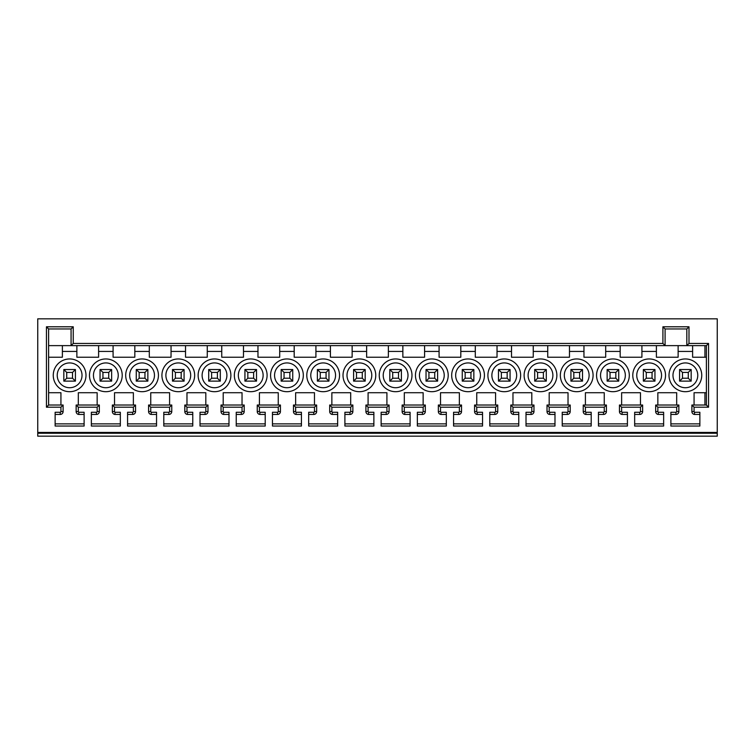 <?xml version="1.0" encoding="UTF-8"?>
<svg xmlns="http://www.w3.org/2000/svg" width="755" height="755" viewBox="0 0 755 755"><rect width="100%" height="100%" fill="white"/><g stroke="black" fill="none" stroke-linecap="round" stroke-linejoin="round"><path stroke-width="1.13" d="M37.75 432.417L717.25 432.417L717.25 318.827L37.75 318.827L37.75 433.247L717.25 433.247L717.25 432.417M78.86 412.268L78.662 414.448A2.926 2.926 0 0 1 76.142 411.55L78.322 411.55A0.755 0.755 0 0 0 78.86 412.268L84.116 412.268L84.116 426.037L55.134 426.037L55.134 412.268L60.211 412.268A0.727 0.727 0 0 0 60.928 411.55L60.928 407.2L46.442 407.2L46.442 326.792L73.244 326.792L73.244 343.45L662.918 343.45L662.918 326.792L688.994 326.792L688.994 343.45L708.558 343.45L708.558 407.2L694.072 407.2L694.072 411.55A0.755 0.755 0 0 0 694.619 412.268L699.866 412.268L699.866 426.037L670.884 426.037L670.884 412.268L675.961 412.268A0.727 0.727 0 0 0 676.678 411.55L678.858 411.55A2.897 2.897 0 0 1 675.961 414.448L670.884 414.448M78.322 411.55L78.322 407.2L76.142 405.029L99.33 405.029L97.15 407.2L78.322 407.2M115.081 412.268L114.883 414.448A2.926 2.926 0 0 1 112.363 411.55L114.534 411.55A0.755 0.755 0 0 0 115.081 412.268L120.338 412.268L120.338 426.037L91.355 426.037L91.355 412.268L96.423 412.268A0.727 0.727 0 0 0 97.15 411.55L97.15 407.2M114.534 411.55L114.534 407.2L112.363 405.029L135.541 405.029L133.371 407.2L114.534 407.2M151.302 412.268L151.104 414.448A2.926 2.926 0 0 1 148.584 411.55L150.755 411.55A0.755 0.755 0 0 0 151.302 412.268L156.549 412.268L156.549 426.037L127.576 426.037L127.576 412.268L132.644 412.268A0.727 0.727 0 0 0 133.371 411.55L133.371 407.2M150.755 411.55L150.755 407.2L148.584 405.029L171.762 405.029L169.592 407.2L150.755 407.2M187.523 412.268L187.325 414.448A2.926 2.926 0 0 1 184.805 411.55L186.976 411.55A0.755 0.755 0 0 0 187.523 412.268L192.77 412.268L192.77 426.037L163.797 426.037L163.797 412.268L168.865 412.268A0.727 0.727 0 0 0 169.592 411.55L169.592 407.2M186.976 411.55L186.976 407.2L184.805 405.029L207.984 405.029L205.813 407.2L186.976 407.2M223.744 412.268L223.546 414.448A2.926 2.926 0 0 1 221.026 411.55L223.197 411.55A0.755 0.755 0 0 0 223.744 412.268L228.991 412.268L228.991 426.037L200.018 426.037L200.018 412.268L205.086 412.268A0.727 0.727 0 0 0 205.813 411.55L205.813 407.2M223.197 411.55L223.197 407.2L221.026 405.029L244.205 405.029L242.034 407.2L223.197 407.2M259.965 412.268L259.767 414.448A2.926 2.926 0 0 1 257.247 411.55L259.418 411.55A0.755 0.755 0 0 0 259.965 412.268L265.213 412.268L265.213 426.037L236.239 426.037L236.239 412.268L241.307 412.268A0.727 0.727 0 0 0 242.034 411.55L242.034 407.2M259.418 411.55L259.418 407.2L257.247 405.029L280.426 405.029L278.255 407.2L259.418 407.2M296.186 412.268L295.988 414.448A2.926 2.926 0 0 1 293.468 411.55L295.639 411.55A0.755 0.755 0 0 0 296.186 412.268L301.434 412.268L301.434 426.037L272.461 426.037L272.461 412.268L277.529 412.268A0.727 0.727 0 0 0 278.255 411.55L278.255 407.2M295.639 411.55L295.639 407.2L293.468 405.029L316.647 405.029L314.476 407.2L295.639 407.2M332.408 412.268L332.209 414.448A2.926 2.926 0 0 1 329.69 411.55L331.86 411.55A0.755 0.755 0 0 0 332.408 412.268L337.655 412.268L337.655 426.037L308.682 426.037L308.682 412.268L313.75 412.268A0.727 0.727 0 0 0 314.476 411.55L314.476 407.2M331.86 411.55L331.86 407.2L329.69 405.029L352.868 405.029L350.697 407.2L331.86 407.2M368.629 412.268L368.431 414.448A2.926 2.926 0 0 1 365.911 411.55L368.081 411.55A0.755 0.755 0 0 0 368.629 412.268L373.876 412.268L373.876 426.037L344.903 426.037L344.903 412.268L349.971 412.268A0.727 0.727 0 0 0 350.697 411.55L350.697 407.2M368.081 411.55L368.081 407.2L365.911 405.029L389.089 405.029L386.919 407.2L368.081 407.2M404.85 412.268L404.652 414.448A2.926 2.926 0 0 1 402.132 411.55L404.302 411.55A0.755 0.755 0 0 0 404.85 412.268L410.097 412.268L410.097 426.037L381.124 426.037L381.124 412.268L386.192 412.268A0.727 0.727 0 0 0 386.919 411.55L386.919 407.2M404.302 411.55L404.302 407.2L402.132 405.029L425.31 405.029L423.14 407.2L404.302 407.2M441.071 412.268L440.873 414.448A2.926 2.926 0 0 1 438.353 411.55L440.524 411.55A0.755 0.755 0 0 0 441.071 412.268L446.318 412.268L446.318 426.037L417.345 426.037L417.345 412.268L422.413 412.268A0.727 0.727 0 0 0 423.14 411.55L423.14 407.2M440.524 411.55L440.524 407.2L438.353 405.029L461.531 405.029L459.361 407.2L440.524 407.2M477.292 412.268L477.084 414.448A2.926 2.926 0 0 1 474.574 411.55L476.745 411.55A0.755 0.755 0 0 0 477.292 412.268L482.539 412.268L482.539 426.037L453.566 426.037L453.566 412.268L458.634 412.268A0.727 0.727 0 0 0 459.361 411.55L459.361 407.2M476.745 411.55L476.745 407.2L474.574 405.029L497.753 405.029L495.582 407.2L476.745 407.2M513.513 412.268L513.306 414.448A2.926 2.926 0 0 1 510.795 411.55L512.966 411.55A0.755 0.755 0 0 0 513.513 412.268L518.76 412.268L518.76 426.037L489.787 426.037L489.787 412.268L494.855 412.268A0.727 0.727 0 0 0 495.582 411.55L495.582 407.2M512.966 411.55L512.966 407.2L510.795 405.029L533.974 405.029L531.803 407.2L512.966 407.2M549.734 412.268L549.527 414.448A2.926 2.926 0 0 1 547.016 411.55L549.187 411.55A0.755 0.755 0 0 0 549.734 412.268L554.982 412.268L554.982 426.037L526.009 426.037L526.009 412.268L531.076 412.268A0.727 0.727 0 0 0 531.803 411.55L531.803 407.2M549.187 411.55L549.187 407.2L547.016 405.029L570.195 405.029L568.024 407.2L549.187 407.2M585.956 412.268L585.748 414.448A2.926 2.926 0 0 1 583.237 411.55L585.408 411.55A0.755 0.755 0 0 0 585.956 412.268L591.203 412.268L591.203 426.037L562.23 426.037L562.23 412.268L567.298 412.268A0.727 0.727 0 0 0 568.024 411.55L568.024 407.2M585.408 411.55L585.408 407.2L583.237 405.029L606.416 405.029L604.245 407.2L585.408 407.2M622.177 412.268L621.969 414.448A2.926 2.926 0 0 1 619.459 411.55L621.629 411.55A0.755 0.755 0 0 0 622.177 412.268L627.424 412.268L627.424 426.037L598.451 426.037L598.451 412.268L603.519 412.268A0.727 0.727 0 0 0 604.245 411.55L604.245 407.2M621.629 411.55L621.629 407.2L619.459 405.029L642.637 405.029L640.466 407.2L621.629 407.2M640.466 407.2L640.466 411.55A0.727 0.727 0 0 1 639.74 412.268L634.662 412.268L634.662 426.037L663.645 426.037L663.645 412.268L658.398 412.268A0.755 0.755 0 0 1 657.85 411.55L657.85 407.2L676.678 407.2L676.678 411.55M717.25 433.247L717.25 436.173L37.75 436.173L37.75 433.247M46.442 407.2L48.613 405.029L48.613 328.963L71.074 328.963L71.074 345.63L48.613 345.63M48.613 405.029L63.109 405.029L60.928 407.2M48.613 392.713L60.928 392.713L60.928 405.029M78.322 405.029L78.322 392.713L97.15 392.713L97.15 405.029M62.382 345.63L62.382 357.219L48.613 357.219M98.603 345.63L98.603 357.219L76.868 357.219L76.868 345.63M134.824 345.63L134.824 357.219L113.09 357.219L113.09 345.63M171.045 345.63L171.045 357.219L149.311 357.219L149.311 345.63M207.266 345.63L207.266 357.219L185.532 357.219L185.532 345.63M243.487 345.63L243.487 357.219L221.753 357.219L221.753 345.63M279.709 345.63L279.709 357.219L257.974 357.219L257.974 345.63M315.92 345.63L315.92 357.219L294.195 357.219L294.195 345.63M352.141 345.63L352.141 357.219L330.416 357.219L330.416 345.63M388.363 345.63L388.363 357.219L366.637 357.219L366.637 345.63M424.584 345.63L424.584 357.219L402.859 357.219L402.859 345.63M460.805 345.63L460.805 357.219L439.08 357.219L439.08 345.63M497.026 345.63L497.026 357.219L475.291 357.219L475.291 345.63M533.247 345.63L533.247 357.219L511.512 357.219L511.512 345.63M569.468 345.63L569.468 357.219L547.734 357.219L547.734 345.63M605.689 345.63L605.689 357.219L583.955 357.219L583.955 345.63M641.91 345.63L641.91 357.219L620.176 357.219L620.176 345.63M656.397 345.63L656.397 357.219L678.132 357.219L678.132 345.63M692.618 345.63L692.618 357.219L706.387 357.219M706.387 392.713L694.072 392.713L694.072 405.029M676.678 405.029L676.678 392.713L657.85 392.713L657.85 405.029M640.466 405.029L640.466 392.713L621.629 392.713L621.629 405.029M585.408 405.029L585.408 392.713L604.245 392.713L604.245 405.029M549.187 405.029L549.187 392.713L568.024 392.713L568.024 405.029M512.966 405.029L512.966 392.713L531.803 392.713L531.803 405.029M476.745 405.029L476.745 392.713L495.582 392.713L495.582 405.029M440.524 405.029L440.524 392.713L459.361 392.713L459.361 405.029M404.302 405.029L404.302 392.713L423.14 392.713L423.14 405.029M368.081 405.029L368.081 392.713L386.919 392.713L386.919 405.029M331.86 405.029L331.86 392.713L350.697 392.713L350.697 405.029M295.639 405.029L295.639 392.713L314.476 392.713L314.476 405.029M259.418 405.029L259.418 392.713L278.255 392.713L278.255 405.029M223.197 405.029L223.197 392.713L242.034 392.713L242.034 405.029M186.976 405.029L186.976 392.713L205.813 392.713L205.813 405.029M150.755 405.029L150.755 392.713L169.592 392.713L169.592 405.029M114.534 405.029L114.534 392.713L133.371 392.713L133.371 405.029M105.842 358.955A16.374 16.374 0 0 0 89.477 375.329A16.374 16.374 0 0 0 105.842 391.694A16.374 16.374 0 0 0 122.216 375.329A16.374 16.374 0 0 0 105.842 358.955M142.063 358.955A16.374 16.374 0 0 0 125.698 375.329A16.374 16.374 0 0 0 142.063 391.694A16.374 16.374 0 0 0 158.437 375.329A16.374 16.374 0 0 0 142.063 358.955M178.284 358.955A16.374 16.374 0 0 0 161.919 375.329A16.374 16.374 0 0 0 178.284 391.694A16.374 16.374 0 0 0 194.658 375.329A16.374 16.374 0 0 0 178.284 358.955M214.505 358.955A16.374 16.374 0 0 0 198.131 375.329A16.374 16.374 0 0 0 214.505 391.694A16.374 16.374 0 0 0 230.879 375.329A16.374 16.374 0 0 0 214.505 358.955M250.726 358.955A16.374 16.374 0 0 0 234.352 375.329A16.374 16.374 0 0 0 250.726 391.694A16.374 16.374 0 0 0 267.1 375.329A16.374 16.374 0 0 0 250.726 358.955M286.947 358.955A16.374 16.374 0 0 0 270.573 375.329A16.374 16.374 0 0 0 286.947 391.694A16.374 16.374 0 0 0 303.321 375.329A16.374 16.374 0 0 0 286.947 358.955M323.168 358.955A16.374 16.374 0 0 0 306.794 375.329A16.374 16.374 0 0 0 323.168 391.694A16.374 16.374 0 0 0 339.542 375.329A16.374 16.374 0 0 0 323.168 358.955M359.389 358.955A16.374 16.374 0 0 0 343.015 375.329A16.374 16.374 0 0 0 359.389 391.694A16.374 16.374 0 0 0 375.764 375.329A16.374 16.374 0 0 0 359.389 358.955M395.611 358.955A16.374 16.374 0 0 0 379.236 375.329A16.374 16.374 0 0 0 395.611 391.694A16.374 16.374 0 0 0 411.985 375.329A16.374 16.374 0 0 0 395.611 358.955M431.832 358.955A16.374 16.374 0 0 0 415.458 375.329A16.374 16.374 0 0 0 431.832 391.694A16.374 16.374 0 0 0 448.206 375.329A16.374 16.374 0 0 0 431.832 358.955M468.053 358.955A16.374 16.374 0 0 0 451.679 375.329A16.374 16.374 0 0 0 468.053 391.694A16.374 16.374 0 0 0 484.427 375.329A16.374 16.374 0 0 0 468.053 358.955M504.274 358.955A16.374 16.374 0 0 0 487.9 375.329A16.374 16.374 0 0 0 504.274 391.694A16.374 16.374 0 0 0 520.648 375.329A16.374 16.374 0 0 0 504.274 358.955M540.495 358.955A16.374 16.374 0 0 0 524.121 375.329A16.374 16.374 0 0 0 540.495 391.694A16.374 16.374 0 0 0 556.869 375.329A16.374 16.374 0 0 0 540.495 358.955M576.716 358.955A16.374 16.374 0 0 0 560.342 375.329A16.374 16.374 0 0 0 576.716 391.694A16.374 16.374 0 0 0 593.081 375.329A16.374 16.374 0 0 0 576.716 358.955M612.937 358.955A16.374 16.374 0 0 0 596.563 375.329A16.374 16.374 0 0 0 612.937 391.694A16.374 16.374 0 0 0 629.302 375.329A16.374 16.374 0 0 0 612.937 358.955M649.158 358.955A16.374 16.374 0 0 0 632.784 375.329A16.374 16.374 0 0 0 649.158 391.694A16.374 16.374 0 0 0 665.523 375.329A16.374 16.374 0 0 0 649.158 358.955M685.38 358.955A16.374 16.374 0 0 0 669.005 375.329A16.374 16.374 0 0 0 685.38 391.694A16.374 16.374 0 0 0 701.744 375.329A16.374 16.374 0 0 0 685.38 358.955M69.62 391.694A16.374 16.374 0 0 0 85.995 375.329A16.374 16.374 0 0 0 69.62 358.955A16.374 16.374 0 0 0 53.256 375.329A16.374 16.374 0 0 0 69.62 391.694M69.62 362.928A12.391 12.391 0 0 1 82.021 375.329A12.391 12.391 0 0 1 69.62 387.721A12.391 12.391 0 0 1 57.229 375.329A12.391 12.391 0 0 1 69.62 362.928M75.415 369.535L63.826 369.535L63.826 381.124L75.415 381.124L75.415 369.535L72.518 372.432L66.723 372.432L66.723 378.227L72.518 378.227L75.415 381.124M63.826 381.124L66.723 378.227M63.826 369.535L66.723 372.432M72.518 378.227L72.518 372.432M105.842 387.721A12.391 12.391 0 0 1 93.45 375.329A12.391 12.391 0 0 1 105.842 362.928A12.391 12.391 0 0 1 118.242 375.329A12.391 12.391 0 0 1 105.842 387.721M111.636 369.535L100.047 369.535L100.047 381.124L111.636 381.124L111.636 369.535L108.739 372.432L102.944 372.432L102.944 378.227L108.739 378.227L111.636 381.124M100.047 381.124L102.944 378.227M100.047 369.535L102.944 372.432M108.739 378.227L108.739 372.432M142.063 387.721A12.391 12.391 0 0 1 129.671 375.329A12.391 12.391 0 0 1 142.063 362.928A12.391 12.391 0 0 1 154.464 375.329A12.391 12.391 0 0 1 142.063 387.721M147.857 369.535L136.268 369.535L136.268 381.124L147.857 381.124L147.857 369.535L144.96 372.432L139.165 372.432L139.165 378.227L144.96 378.227L147.857 381.124M136.268 381.124L139.165 378.227M136.268 369.535L139.165 372.432M144.96 378.227L144.96 372.432M178.284 387.721A12.391 12.391 0 0 1 165.892 375.329A12.391 12.391 0 0 1 178.284 362.928A12.391 12.391 0 0 1 190.685 375.329A12.391 12.391 0 0 1 178.284 387.721M184.078 369.535L172.489 369.535L172.489 381.124L184.078 381.124L184.078 369.535L181.181 372.432L175.387 372.432L175.387 378.227L181.181 378.227L184.078 381.124M172.489 381.124L175.387 378.227M172.489 369.535L175.387 372.432M181.181 378.227L181.181 372.432M214.505 387.721A12.391 12.391 0 0 1 202.113 375.329A12.391 12.391 0 0 1 214.505 362.928A12.391 12.391 0 0 1 226.906 375.329A12.391 12.391 0 0 1 214.505 387.721M220.3 369.535L208.71 369.535L208.71 381.124L220.3 381.124L220.3 369.535L217.402 372.432L211.608 372.432L211.608 378.227L217.402 378.227L220.3 381.124M208.71 381.124L211.608 378.227M208.71 369.535L211.608 372.432M217.402 378.227L217.402 372.432M250.726 387.721A12.391 12.391 0 0 1 238.335 375.329A12.391 12.391 0 0 1 250.726 362.928A12.391 12.391 0 0 1 263.127 375.329A12.391 12.391 0 0 1 250.726 387.721M256.521 369.535L244.931 369.535L244.931 381.124L256.521 381.124L256.521 369.535L253.623 372.432L247.829 372.432L247.829 378.227L253.623 378.227L256.521 381.124M244.931 381.124L247.829 378.227M244.931 369.535L247.829 372.432M253.623 378.227L253.623 372.432M286.947 387.721A12.391 12.391 0 0 1 274.556 375.329A12.391 12.391 0 0 1 286.947 362.928A12.391 12.391 0 0 1 299.339 375.329A12.391 12.391 0 0 1 286.947 387.721M292.742 369.535L281.153 369.535L281.153 381.124L292.742 381.124L292.742 369.535L289.844 372.432L284.05 372.432L284.05 378.227L289.844 378.227L292.742 381.124M281.153 381.124L284.05 378.227M281.153 369.535L284.05 372.432M289.844 378.227L289.844 372.432M323.168 387.721A12.391 12.391 0 0 1 310.777 375.329A12.391 12.391 0 0 1 323.168 362.928A12.391 12.391 0 0 1 335.56 375.329A12.391 12.391 0 0 1 323.168 387.721M328.963 369.535L317.374 369.535L317.374 381.124L328.963 381.124L328.963 369.535L326.066 372.432L320.271 372.432L320.271 378.227L326.066 378.227L328.963 381.124M317.374 381.124L320.271 378.227M317.374 369.535L320.271 372.432M326.066 378.227L326.066 372.432M359.389 387.721A12.391 12.391 0 0 1 346.998 375.329A12.391 12.391 0 0 1 359.389 362.928A12.391 12.391 0 0 1 371.781 375.329A12.391 12.391 0 0 1 359.389 387.721M365.184 369.535L353.595 369.535L353.595 381.124L365.184 381.124L365.184 369.535L362.287 372.432L356.492 372.432L356.492 378.227L362.287 378.227L365.184 381.124M353.595 381.124L356.492 378.227M353.595 369.535L356.492 372.432M362.287 378.227L362.287 372.432M395.611 387.721A12.391 12.391 0 0 1 383.219 375.329A12.391 12.391 0 0 1 395.611 362.928A12.391 12.391 0 0 1 408.002 375.329A12.391 12.391 0 0 1 395.611 387.721M401.405 369.535L389.816 369.535L389.816 381.124L401.405 381.124L401.405 369.535L398.508 372.432L392.713 372.432L392.713 378.227L398.508 378.227L401.405 381.124M389.816 381.124L392.713 378.227M389.816 369.535L392.713 372.432M398.508 378.227L398.508 372.432M431.832 387.721A12.391 12.391 0 0 1 419.44 375.329A12.391 12.391 0 0 1 431.832 362.928A12.391 12.391 0 0 1 444.223 375.329A12.391 12.391 0 0 1 431.832 387.721M437.626 369.535L426.037 369.535L426.037 381.124L437.626 381.124L437.626 369.535L434.729 372.432L428.934 372.432L428.934 378.227L434.729 378.227L437.626 381.124M426.037 381.124L428.934 378.227M426.037 369.535L428.934 372.432M434.729 378.227L434.729 372.432M468.053 387.721A12.391 12.391 0 0 1 455.661 375.329A12.391 12.391 0 0 1 468.053 362.928A12.391 12.391 0 0 1 480.444 375.329A12.391 12.391 0 0 1 468.053 387.721M473.847 369.535L462.258 369.535L462.258 381.124L473.847 381.124L473.847 369.535L470.95 372.432L465.155 372.432L465.155 378.227L470.95 378.227L473.847 381.124M462.258 381.124L465.155 378.227M462.258 369.535L465.155 372.432M470.95 378.227L470.95 372.432M504.274 387.721A12.391 12.391 0 0 1 491.873 375.329A12.391 12.391 0 0 1 504.274 362.928A12.391 12.391 0 0 1 516.665 375.329A12.391 12.391 0 0 1 504.274 387.721M510.069 369.535L498.479 369.535L498.479 381.124L510.069 381.124L510.069 369.535L507.171 372.432L501.377 372.432L501.377 378.227L507.171 378.227L510.069 381.124M498.479 381.124L501.377 378.227M498.479 369.535L501.377 372.432M507.171 378.227L507.171 372.432M540.495 387.721A12.391 12.391 0 0 1 528.094 375.329A12.391 12.391 0 0 1 540.495 362.928A12.391 12.391 0 0 1 552.887 375.329A12.391 12.391 0 0 1 540.495 387.721M546.29 369.535L534.7 369.535L534.7 381.124L546.29 381.124L546.29 369.535L543.392 372.432L537.598 372.432L537.598 378.227L543.392 378.227L546.29 381.124M534.7 381.124L537.598 378.227M534.7 369.535L537.598 372.432M543.392 378.227L543.392 372.432M576.716 387.721A12.391 12.391 0 0 1 564.315 375.329A12.391 12.391 0 0 1 576.716 362.928A12.391 12.391 0 0 1 589.108 375.329A12.391 12.391 0 0 1 576.716 387.721M582.511 369.535L570.922 369.535L570.922 381.124L582.511 381.124L582.511 369.535L579.613 372.432L573.819 372.432L573.819 378.227L579.613 378.227L582.511 381.124M570.922 381.124L573.819 378.227M570.922 369.535L573.819 372.432M579.613 378.227L579.613 372.432M612.937 387.721A12.391 12.391 0 0 1 600.536 375.329A12.391 12.391 0 0 1 612.937 362.928A12.391 12.391 0 0 1 625.329 375.329A12.391 12.391 0 0 1 612.937 387.721M618.732 369.535L607.143 369.535L607.143 381.124L618.732 381.124L618.732 369.535L615.835 372.432L610.04 372.432L610.04 378.227L615.835 378.227L618.732 381.124M607.143 381.124L610.04 378.227M607.143 369.535L610.04 372.432M615.835 378.227L615.835 372.432M649.158 387.721A12.391 12.391 0 0 1 636.758 375.329A12.391 12.391 0 0 1 649.158 362.928A12.391 12.391 0 0 1 661.55 375.329A12.391 12.391 0 0 1 649.158 387.721M643.364 381.124L643.364 369.535L654.953 369.535L654.953 381.124L643.364 381.124L646.261 378.227L646.261 372.432L643.364 369.535M654.953 381.124L652.056 378.227L646.261 378.227M646.261 372.432L652.056 372.432L654.953 369.535M652.056 372.432L652.056 378.227M685.38 387.721A12.391 12.391 0 0 1 672.979 375.329A12.391 12.391 0 0 1 685.38 362.928A12.391 12.391 0 0 1 697.771 375.329A12.391 12.391 0 0 1 685.38 387.721M679.585 381.124L679.585 369.535L691.174 369.535L691.174 381.124L679.585 381.124L682.482 378.227L682.482 372.432L679.585 369.535M691.174 381.124L688.277 378.227L682.482 378.227M682.482 372.432L688.277 372.432L691.174 369.535M688.277 372.432L688.277 378.227M76.142 411.55L76.142 405.029M78.662 414.448L84.116 414.448M84.116 423.866L55.134 423.866M55.134 414.448L60.211 414.448L60.211 412.268M60.928 411.55L63.109 411.55A2.897 2.897 0 0 1 60.211 414.448M63.109 411.55L63.109 405.029M46.442 326.792L48.613 328.963M73.244 326.792L71.074 328.963M73.244 343.45L71.074 345.63L706.387 345.63L706.387 405.029L708.558 407.2M704.934 345.63L704.934 357.219M706.387 345.63L708.558 343.45M706.387 405.029L691.891 405.029L694.072 407.2M691.891 405.029L691.891 411.55L694.072 411.55M699.866 414.448L694.411 414.448A2.926 2.926 0 0 1 691.891 411.55M694.411 414.448L694.619 412.268M704.934 392.713L704.934 405.029M670.884 423.866L699.866 423.866M678.858 411.55L678.858 405.029L676.678 407.2M678.858 405.029L655.67 405.029L657.85 407.2M655.67 405.029L655.67 411.55L657.85 411.55M663.645 414.448L658.19 414.448A2.926 2.926 0 0 1 655.67 411.55M658.19 414.448L658.398 412.268M634.662 423.866L663.645 423.866M642.637 405.029L642.637 411.55A2.897 2.897 0 0 1 639.74 414.448L634.662 414.448M619.459 411.55L619.459 405.029M621.969 414.448L627.424 414.448M627.424 423.866L598.451 423.866M598.451 414.448L603.519 414.448L603.519 412.268M604.245 411.55L606.416 411.55A2.897 2.897 0 0 1 603.519 414.448M606.416 411.55L606.416 405.029M583.237 411.55L583.237 405.029M585.748 414.448L591.203 414.448M591.203 423.866L562.23 423.866M562.23 414.448L567.298 414.448L567.298 412.268M568.024 411.55L570.195 411.55A2.897 2.897 0 0 1 567.298 414.448M570.195 411.55L570.195 405.029M547.016 411.55L547.016 405.029M549.527 414.448L554.982 414.448M554.982 423.866L526.009 423.866M526.009 414.448L531.076 414.448L531.076 412.268M531.803 411.55L533.974 411.55A2.897 2.897 0 0 1 531.076 414.448M533.974 411.55L533.974 405.029M510.795 411.55L510.795 405.029M513.306 414.448L518.76 414.448M518.76 423.866L489.787 423.866M489.787 414.448L494.855 414.448L494.855 412.268M495.582 411.55L497.753 411.55A2.897 2.897 0 0 1 494.855 414.448M497.753 411.55L497.753 405.029M474.574 411.55L474.574 405.029M477.084 414.448L482.539 414.448M482.539 423.866L453.566 423.866M453.566 414.448L458.634 414.448L458.634 412.268M459.361 411.55L461.531 411.55A2.897 2.897 0 0 1 458.634 414.448M461.531 411.55L461.531 405.029M438.353 411.55L438.353 405.029M440.873 414.448L446.318 414.448M446.318 423.866L417.345 423.866M417.345 414.448L422.413 414.448L422.413 412.268M423.14 411.55L425.31 411.55A2.897 2.897 0 0 1 422.413 414.448M425.31 411.55L425.31 405.029M402.132 411.55L402.132 405.029M404.652 414.448L410.097 414.448M410.097 423.866L381.124 423.866M381.124 414.448L386.192 414.448L386.192 412.268M386.919 411.55L389.089 411.55A2.897 2.897 0 0 1 386.192 414.448M389.089 411.55L389.089 405.029M365.911 411.55L365.911 405.029M368.431 414.448L373.876 414.448M373.876 423.866L344.903 423.866M344.903 414.448L349.971 414.448L349.971 412.268M350.697 411.55L352.868 411.55A2.897 2.897 0 0 1 349.971 414.448M352.868 411.55L352.868 405.029M329.69 411.55L329.69 405.029M332.209 414.448L337.655 414.448M337.655 423.866L308.682 423.866M308.682 414.448L313.75 414.448L313.75 412.268M314.476 411.55L316.647 411.55A2.897 2.897 0 0 1 313.75 414.448M316.647 411.55L316.647 405.029M293.468 411.55L293.468 405.029M295.988 414.448L301.434 414.448M301.434 423.866L272.461 423.866M272.461 414.448L277.529 414.448L277.529 412.268M278.255 411.55L280.426 411.55A2.897 2.897 0 0 1 277.529 414.448M280.426 411.55L280.426 405.029M257.247 411.55L257.247 405.029M259.767 414.448L265.213 414.448M265.213 423.866L236.239 423.866M236.239 414.448L241.307 414.448L241.307 412.268M242.034 411.55L244.205 411.55A2.897 2.897 0 0 1 241.307 414.448M244.205 411.55L244.205 405.029M221.026 411.55L221.026 405.029M223.546 414.448L228.991 414.448M228.991 423.866L200.018 423.866M200.018 414.448L205.086 414.448L205.086 412.268M205.813 411.55L207.984 411.55A2.897 2.897 0 0 1 205.086 414.448M207.984 411.55L207.984 405.029M184.805 411.55L184.805 405.029M187.325 414.448L192.77 414.448M192.77 423.866L163.797 423.866M163.797 414.448L168.865 414.448L168.865 412.268M169.592 411.55L171.762 411.55A2.897 2.897 0 0 1 168.865 414.448M171.762 411.55L171.762 405.029M148.584 411.55L148.584 405.029M151.104 414.448L156.549 414.448M156.549 423.866L127.576 423.866M127.576 414.448L132.644 414.448L132.644 412.268M133.371 411.55L135.541 411.55A2.897 2.897 0 0 1 132.644 414.448M135.541 411.55L135.541 405.029M112.363 411.55L112.363 405.029M114.883 414.448L120.338 414.448M120.338 423.866L91.355 423.866M91.355 414.448L96.423 414.448L96.423 412.268M97.15 411.55L99.33 411.55A2.897 2.897 0 0 1 96.423 414.448M99.33 411.55L99.33 405.029M662.918 326.792L665.089 328.963L686.823 328.963L686.823 345.63L688.994 343.45M686.823 328.963L688.994 326.792M665.089 328.963L665.089 345.63L662.918 343.45M76.868 351.424L62.382 351.424M113.09 351.424L98.603 351.424M149.311 351.424L134.824 351.424M185.532 351.424L171.045 351.424M221.753 351.424L207.266 351.424M257.974 351.424L243.487 351.424M294.195 351.424L279.709 351.424M330.416 351.424L315.92 351.424M366.637 351.424L352.141 351.424M402.859 351.424L388.363 351.424M439.08 351.424L424.584 351.424M475.291 351.424L460.805 351.424M511.512 351.424L497.026 351.424M547.734 351.424L533.247 351.424M583.955 351.424L569.468 351.424M620.176 351.424L605.689 351.424M656.397 351.424L641.91 351.424M692.618 351.424L678.132 351.424M675.961 414.448L675.961 412.268M639.74 414.448L639.74 412.268M640.466 411.55L642.637 411.55"/></g></svg>
